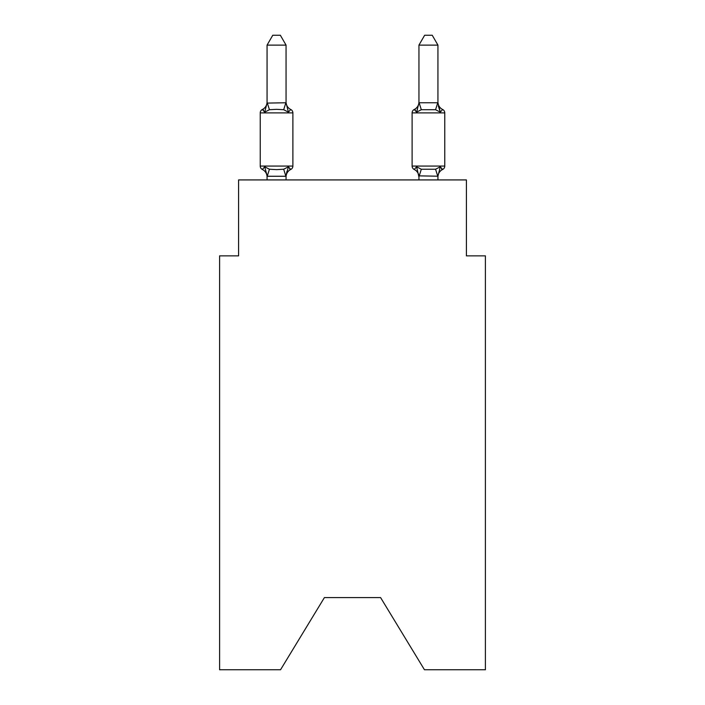 <?xml version="1.0" encoding="UTF-8"?>
<svg xmlns="http://www.w3.org/2000/svg" width="705" height="705" viewBox="0 0 705 705"><rect width="100%" height="100%" fill="white"/><g stroke="black" fill="none" stroke-linecap="round" stroke-linejoin="round"><path stroke-width="1.06" d="M380.603 597.602L424.454 669.75L485.401 669.75L485.401 255.862L466.41 255.862L466.41 179.925L238.59 179.925L238.59 255.862L219.599 255.862L219.599 669.75L280.546 669.75L324.397 597.602L380.603 597.602L324.397 597.602M437.937 101.978A8.354 8.354 0 0 0 442.634 109.486A3.798 3.798 0 0 1 444.767 112.897L412.117 112.897A3.798 3.798 0 0 1 414.249 109.486L416.576 112.157L417.466 109.152L416.576 112.157L417.466 109.152L416.576 112.157L417.466 109.152L416.576 112.157L417.466 109.152L416.576 112.157L417.466 109.152L416.576 112.157L414.249 109.486A3.798 3.798 0 0 0 412.117 112.897A3.798 3.798 0 0 1 414.249 109.486L416.576 112.157L421.317 109.716L435.567 109.716L440.308 112.157L442.634 109.486L440.308 112.157L438.325 105.953L440.308 112.157L442.634 109.486L440.308 112.157L438.325 105.953L440.308 112.157L442.634 109.486L440.308 112.157L438.325 105.953L440.308 112.157L438.325 105.953L440.308 112.157L438.325 105.953L440.308 112.157L442.634 109.486A3.798 3.798 0 0 1 444.767 112.897L444.767 166.063A3.798 3.798 0 0 1 442.634 169.473L440.308 166.803L442.634 169.473L441.55 168.953M437.937 179.925L437.937 176.206L418.946 175.862L418.946 176.99L416.576 166.803L414.249 169.473A8.354 8.354 0 0 1 418.946 176.99A8.354 8.354 0 0 0 414.249 169.473A8.354 8.354 0 0 1 418.946 176.99A8.354 8.354 0 0 0 414.249 169.473A8.354 8.354 0 0 1 418.946 176.99A8.354 8.354 0 0 0 414.249 169.473L416.576 166.803L414.249 169.473A8.354 8.354 0 0 1 418.946 176.99A8.354 8.354 0 0 0 414.249 169.473L416.576 166.803L414.249 169.473A8.354 8.354 0 0 1 418.946 176.99A8.354 8.354 0 0 0 414.249 169.473L416.576 166.803L414.249 169.473A8.354 8.354 0 0 1 418.946 176.99M437.937 176.99L437.937 176.99A8.354 8.354 0 0 1 442.634 169.473L440.308 166.803L442.634 169.473A3.798 3.798 0 0 0 444.767 166.063A3.798 3.798 0 0 1 442.634 169.473A3.798 3.798 0 0 0 444.767 166.063A3.798 3.798 0 0 1 442.634 169.473A3.798 3.798 0 0 0 444.767 166.063A3.798 3.798 0 0 1 442.634 169.473A3.798 3.798 0 0 0 444.767 166.063A3.798 3.798 0 0 1 442.634 169.473L440.308 166.803L442.634 169.473A3.798 3.798 0 0 0 444.767 166.063A3.798 3.798 0 0 1 442.634 169.473M286.054 176.99A8.354 8.354 0 0 1 290.751 169.473L288.424 166.803L290.751 169.473L288.424 166.803L290.751 169.473L288.424 166.803L290.751 169.473L288.424 166.803L290.751 169.473L288.424 166.803L290.751 169.473L288.424 166.803L285.895 176.259L267.221 176.259L264.692 166.803L262.366 169.473A3.798 3.798 0 0 1 260.233 166.063A3.798 3.798 0 0 0 262.366 169.473A3.798 3.798 0 0 1 260.233 166.063A3.798 3.798 0 0 0 262.366 169.473A3.798 3.798 0 0 1 260.233 166.063A3.798 3.798 0 0 0 262.366 169.473A3.798 3.798 0 0 1 260.233 166.063A3.798 3.798 0 0 0 262.366 169.473A3.798 3.798 0 0 1 260.233 166.063A3.798 3.798 0 0 0 262.366 169.473A3.798 3.798 0 0 1 260.233 166.063A3.798 3.798 0 0 0 262.366 169.473A3.798 3.798 0 0 1 260.233 166.063A3.798 3.798 0 0 0 262.366 169.473A3.798 3.798 0 0 1 260.233 166.063A3.798 3.798 0 0 0 262.366 169.473A3.798 3.798 0 0 1 260.233 166.063A3.798 3.798 0 0 0 262.366 169.473A3.798 3.798 0 0 1 260.233 166.063A3.798 3.798 0 0 0 262.366 169.473A3.798 3.798 0 0 1 260.233 166.063A3.798 3.798 0 0 0 262.366 169.473L264.692 166.803L262.366 169.473L264.692 166.803L262.366 169.473L264.692 166.803L262.366 169.473L264.692 166.803L262.366 169.473L264.692 166.803L262.366 169.473L264.692 166.803L269.433 169.244L276.554 169.623L283.683 169.244L288.424 166.803L290.751 169.473L289.667 168.953L290.751 169.473A3.798 3.798 0 0 0 292.883 166.063L292.883 112.897A3.798 3.798 0 0 0 290.751 109.486L288.424 112.157L290.751 109.486A3.798 3.798 0 0 1 292.883 112.897A3.798 3.798 0 0 0 290.751 109.486L288.424 112.157L290.751 109.486A3.798 3.798 0 0 1 292.883 112.897A3.798 3.798 0 0 0 290.751 109.486L288.424 112.157L290.751 109.486A3.798 3.798 0 0 1 292.883 112.897A3.798 3.798 0 0 0 290.751 109.486L288.424 112.157L290.751 109.486A3.798 3.798 0 0 1 292.883 112.897A3.798 3.798 0 0 0 290.751 109.486L288.424 112.157L290.751 109.486A3.798 3.798 0 0 1 292.883 112.897A3.798 3.798 0 0 0 290.751 109.486L288.424 112.157L290.751 109.486A8.354 8.354 0 0 1 286.054 101.978L286.054 103.097L286.054 101.978M267.063 102.948L264.692 112.157L262.366 109.486L263.45 110.006L262.366 109.486L263.45 110.006L262.366 109.486L263.45 110.006L262.366 109.486L263.45 110.006L262.366 109.486L263.45 110.006L262.366 109.486L264.692 112.157L262.366 109.486A8.354 8.354 0 0 0 267.063 101.978L267.063 103.097L267.063 101.978L267.063 103.097L267.063 101.978L267.063 103.097L267.063 101.978L267.063 103.097L267.063 101.978L267.063 103.097L267.063 101.978L267.063 103.097L286.054 102.754L288.424 112.157L283.683 109.716L276.554 109.337L269.433 109.716L264.692 112.157L262.366 109.486A3.798 3.798 0 0 0 260.233 112.897L260.233 166.063L292.883 166.063M267.063 176.99L267.063 176.99A8.354 8.354 0 0 0 262.366 169.473M286.054 175.862L286.944 171.394M286.054 102.754L286.054 45.12L267.063 45.12L267.063 102.754M418.946 176.206L418.946 179.925M417.466 109.152L416.576 112.157L414.249 109.486L415.333 110.006M418.946 102.948L416.576 112.157L414.249 109.486A3.798 3.798 0 0 0 412.117 112.897L412.117 166.063A3.798 3.798 0 0 0 414.249 169.473A3.798 3.798 0 0 1 412.117 166.063A3.798 3.798 0 0 0 414.249 169.473A3.798 3.798 0 0 1 412.117 166.063A3.798 3.798 0 0 0 414.249 169.473A3.798 3.798 0 0 1 412.117 166.063A3.798 3.798 0 0 0 414.249 169.473L416.576 166.803L414.249 169.473A3.798 3.798 0 0 1 412.117 166.063A3.798 3.798 0 0 0 414.249 169.473L416.576 166.803L414.249 169.473A3.798 3.798 0 0 1 412.117 166.063L444.767 166.063M412.117 112.897A3.798 3.798 0 0 1 414.249 109.486L416.576 112.157L414.249 109.486A3.798 3.798 0 0 0 412.117 112.897A3.798 3.798 0 0 1 414.249 109.486L416.576 112.157L414.249 109.486A3.798 3.798 0 0 0 412.117 112.897A3.798 3.798 0 0 1 414.249 109.486L416.576 112.157L414.249 109.486A3.798 3.798 0 0 0 412.117 112.897A3.798 3.798 0 0 1 414.249 109.486L416.576 112.157L414.249 109.486A3.798 3.798 0 0 0 412.117 112.897M286.054 179.925L286.054 176.206M267.063 179.925L267.063 176.206M267.063 45.12L272.764 35.25L280.352 35.25L286.054 45.12M437.937 102.754L437.937 45.12L418.946 45.12L418.946 102.754L437.937 102.754L440.308 112.157L438.325 105.953M414.249 169.473L416.576 166.803L421.317 169.244L435.567 169.244L440.308 166.803L437.937 176.206M418.946 101.978A8.354 8.354 0 0 1 414.249 109.486M418.946 45.12L424.648 35.25L432.236 35.25L437.937 45.12M292.883 112.897L260.233 112.897M269.433 169.244L267.221 176.259M283.683 169.244L285.895 176.259M267.221 102.71L269.433 109.716M285.895 102.71L283.683 109.716M437.779 176.259L435.567 169.244M419.105 176.259L421.317 169.244M435.567 109.716L437.779 102.71M421.317 109.716L419.105 102.71"/></g></svg>
